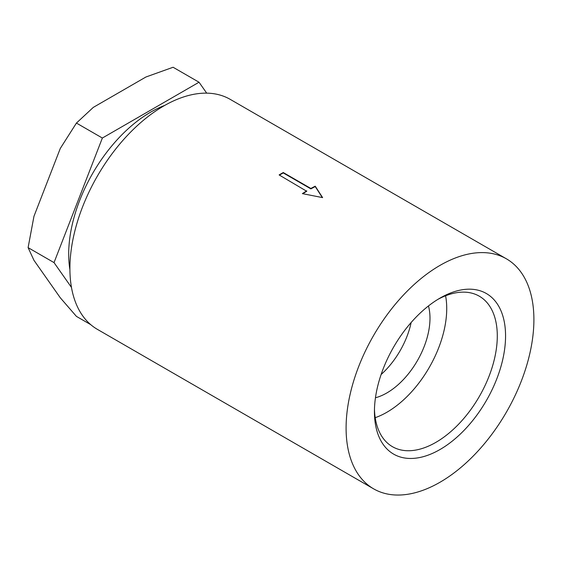 <?xml version="1.0" encoding="UTF-8"?>
<svg xmlns="http://www.w3.org/2000/svg" width="562" height="562" viewBox="0 0 562 562"><rect width="100%" height="100%" fill="white"/><g stroke="black" fill="none" stroke-linecap="round" stroke-linejoin="round"><path stroke-width="0.84" d="M279.454 175.126A132.309 76.39 -60 0 1 283.262 172.934L310.877 188.881A132.309 76.39 -60 0 1 315.247 186.591L322.328 197.564M302.848 193.714A132.309 76.39 -60 0 1 306.74 191.27L279.117 174.93A132.801 76.671 -60 0 1 283.262 172.534L283.262 172.934M283.262 172.534L310.877 188.481A132.801 76.671 -60 0 1 315.247 186.191L322.616 197.62L302.37 193.623A132.801 76.671 -60 0 1 306.74 190.876M310.877 188.481L310.877 188.881M315.247 186.191L315.247 186.591M505.561 335.971A92.723 53.531 120 0 0 439.997 298.113A92.723 53.531 120 0 0 374.433 411.672A92.723 53.531 120 0 0 439.997 449.53A92.723 53.531 120 0 0 505.561 335.971M437.896 299.37A86.878 50.159 -60 0 1 478.332 295.661A86.878 50.159 -60 0 1 497.293 335.971A86.878 50.159 -60 0 1 458.747 424.057A86.878 50.159 -60 0 1 391.475 446.102A86.878 50.159 -60 0 1 374.468 409.227M375.205 417.685A84.707 48.908 120 0 0 445.589 295.781M346.094 428.033A132.801 76.671 120 0 0 373.597 488.828A132.801 76.671 120 0 0 506.397 412.157A132.801 76.671 120 0 0 506.397 258.815A132.801 76.671 120 0 0 404.064 294.39A132.801 76.671 120 0 0 346.094 428.033M375.458 397.763A61.026 35.237 120 0 0 417.348 360.748A61.026 35.237 120 0 0 428.462 305.96M381.12 374.503A61.026 35.237 120 0 0 411.152 322.49M506.397 258.815L230.209 99.362A132.801 76.671 120 0 0 127.876 134.936A132.801 76.671 120 0 0 69.906 268.58A132.801 76.671 120 0 0 97.416 329.374L373.597 488.828M90.735 324.653L76.432 316.392L60.289 297.776L33.959 260.311L28.1 247.631L33.959 216.314L60.289 148.445L76.432 123.064L102.361 138.034L54.029 262.602L28.1 247.631M76.432 123.064L93.292 107.391L145.951 76.987L173.096 67.257L199.025 82.228L102.361 138.034M206.704 93.144L199.025 82.228M54.029 262.602L71.479 287.435M69.913 269.655A115.955 66.948 -60 0 1 68.697 254.129A115.955 66.948 -60 0 1 164.743 105.403"/></g></svg>
